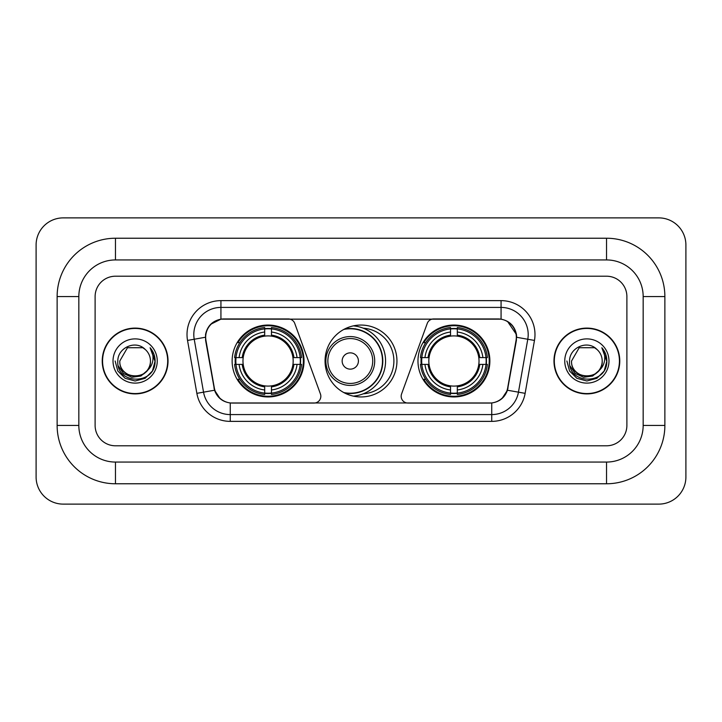 <?xml version="1.0" encoding="UTF-8"?>
<svg xmlns="http://www.w3.org/2000/svg" width="722" height="722" viewBox="0 0 722 722"><rect width="100%" height="100%" fill="white"/><g stroke="black" fill="none" stroke-linecap="round" stroke-linejoin="round"><path stroke-width="1.08" d="M320.839 396.27A6.787 6.787 0 0 1 314.052 403.057L232.358 403.057A18.312 18.312 0 0 1 214.326 387.922L205.95 340.441A18.312 18.312 0 0 1 223.982 318.943L288.376 318.943A6.787 6.787 0 0 1 294.747 323.411L320.424 393.95A6.787 6.787 0 0 1 320.839 396.27M417.975 361A35.947 35.947 0 0 0 453.921 396.947A35.947 35.947 0 0 0 489.877 361A35.947 35.947 0 0 0 453.921 325.053A35.947 35.947 0 0 0 417.975 361M232.123 361A35.947 35.947 0 0 0 268.079 396.947A35.947 35.947 0 0 0 304.025 361A35.947 35.947 0 0 0 268.079 325.053A35.947 35.947 0 0 0 232.123 361M235.354 364.393A32.896 32.896 0 0 1 235.354 357.607M421.206 364.393A32.896 32.896 0 0 1 421.206 357.607M363.193 328.176A32.896 32.896 0 0 1 393.896 361A32.896 32.896 0 0 1 363.193 393.824M396.947 361A35.947 35.947 0 0 1 361 396.947A35.947 35.947 0 0 1 325.053 361A35.947 35.947 0 0 1 361 325.053A35.947 35.947 0 0 1 396.947 361M498.018 318.943L433.624 318.943A6.787 6.787 0 0 0 427.253 323.411L401.576 393.95A6.787 6.787 0 0 0 407.948 403.057L489.642 403.057A18.312 18.312 0 0 0 507.674 387.922L516.049 340.441A18.312 18.312 0 0 0 498.018 318.943M102.235 361A32.896 32.896 0 0 0 135.131 393.896A32.896 32.896 0 0 0 168.027 361A32.896 32.896 0 0 0 135.131 328.104A32.896 32.896 0 0 0 102.235 361M553.973 361A32.896 32.896 0 0 0 586.869 393.896A32.896 32.896 0 0 0 619.765 361A32.896 32.896 0 0 0 586.869 328.104A32.896 32.896 0 0 0 553.973 361M205.535 334.548C207.295 326.064 212.421 320.929 220.932 319.151L501.068 319.151C509.561 320.92 514.696 326.055 516.465 334.548L516.392 340.441L507.458 390.223C504.777 397.605 499.534 401.847 491.736 402.966L230.264 402.966C222.484 401.865 217.241 397.614 214.542 390.223L205.608 340.441L205.535 334.548M210.743 324.268L220.932 319.151L220.932 307.419L501.068 307.419A27.129 27.129 0 0 1 527.782 339.259L518.459 392.163A27.129 27.129 0 0 1 491.736 414.581L230.264 414.581A27.129 27.129 0 0 1 203.541 392.163L194.218 339.259A27.129 27.129 0 0 1 220.932 307.419L220.932 300.632L501.068 300.632L501.068 319.151M507.512 321.398L516.465 334.548L516.663 337.3L534.47 340.432L525.138 393.346A33.916 33.916 0 0 1 491.736 421.368L230.264 421.368A33.916 33.916 0 0 1 196.862 393.346L187.53 340.432A33.916 33.916 0 0 1 220.932 300.632M232.015 403.057L230.264 402.966L230.264 421.368M491.736 421.368L491.736 402.966L489.985 403.057M525.138 393.346L507.458 390.223L501.98 398.571M220.138 398.679L214.542 390.223L196.862 393.346M508.017 387.922L507.909 388.499M214.091 388.499L213.983 387.922M187.53 340.432L205.337 337.264M626.886 296.562A20.351 20.351 0 0 0 606.543 276.21L115.457 276.21A20.351 20.351 0 0 0 95.114 296.562L95.114 425.438A20.351 20.351 0 0 0 115.457 445.79L606.543 445.79A20.351 20.351 0 0 0 626.886 425.438L626.886 296.562A20.351 20.351 0 0 0 606.543 276.21L115.457 276.21A20.351 20.351 0 0 0 95.114 296.562L95.114 425.438A20.351 20.351 0 0 0 115.457 445.79L606.543 445.79A20.351 20.351 0 0 0 626.886 425.438L626.886 296.562M167.685 361A32.562 32.562 0 0 0 135.131 328.438A32.562 32.562 0 0 0 102.569 361A32.562 32.562 0 0 0 135.131 393.562A32.562 32.562 0 0 0 167.685 361M147.857 370.025L140.934 376.018L131.864 377.281L123.516 373.509L118.3 365.973M150.456 361C151.394 380.774 118.859 380.774 119.798 361L127.469 347.724L142.794 347.724L145.176 349.421C135.763 339.557 117.65 347.679 117.821 361C116.098 384.664 154.472 385.286 155.086 362.146L155.122 361C155.068 355.973 153.389 351.56 150.104 347.751C152.604 351.858 153.488 356.271 152.748 361C152.026 365.025 150.077 368.301 146.873 370.846A15.333 15.333 0 0 0 150.456 361C151.394 380.774 118.859 380.774 119.798 361C118.859 380.774 151.394 380.774 150.456 361A15.333 15.333 0 0 0 145.176 349.421M146.873 370.846C138.741 381.848 119.004 374.808 119.798 361M113.02 361A22.111 22.111 0 0 0 135.131 383.111A22.111 22.111 0 0 0 157.243 361A22.111 22.111 0 0 0 135.131 338.889A22.111 22.111 0 0 0 113.02 361M150.104 347.751L155.113 361.578L154.183 354.944L155.113 361.578L154.183 354.944L155.113 361.578L150.248 347.923L155.113 361.578L150.248 347.923L155.122 361L152.441 371L145.122 378.31L135.131 380.99L125.132 378.31L117.812 371L115.141 361M150.248 347.923L155.113 361.596M619.431 361A32.562 32.562 0 0 0 586.869 328.438A32.562 32.562 0 0 0 554.316 361A32.562 32.562 0 0 0 586.869 393.562A32.562 32.562 0 0 0 619.431 361M599.594 370.025L592.672 376.018L583.602 377.281L575.253 373.509L570.037 365.973M602.202 361C603.141 380.774 570.606 380.774 571.544 361L579.206 347.724L594.531 347.724L596.913 349.421C587.5 339.557 569.396 347.679 569.559 361C567.835 384.664 606.209 385.286 606.832 362.146L606.859 361C606.805 355.973 605.135 351.56 601.841 347.751C604.341 351.858 605.226 356.271 604.485 361C603.772 365.025 601.814 368.301 598.619 370.846A15.333 15.333 0 0 0 602.202 361C603.141 380.774 570.606 380.774 571.544 361C570.606 380.774 603.141 380.774 602.202 361A15.333 15.333 0 0 0 596.913 349.421M598.619 370.846C590.479 381.848 570.741 374.808 571.544 361M564.757 361A22.111 22.111 0 0 0 586.869 383.111A22.111 22.111 0 0 0 608.98 361A22.111 22.111 0 0 0 586.869 338.889A22.111 22.111 0 0 0 564.757 361M601.841 347.751L606.85 361.578L605.92 354.944L606.85 361.578L605.92 354.944L606.85 361.578L601.995 347.923L606.85 361.578L601.995 347.923L606.859 361L604.188 371L596.868 378.31L586.869 380.99L576.878 378.31L569.559 371L566.878 361M601.995 347.923L606.85 361.596M271.463 393.111L271.463 394.474A33.645 33.645 0 0 0 301.543 364.393L300.181 364.393A32.282 32.282 0 0 1 271.463 393.111L271.463 389.97A29.169 29.169 0 0 0 297.04 364.393L292.942 364.393A25.099 25.099 0 0 0 271.463 336.136L271.463 328.889A32.282 32.282 0 0 1 300.181 357.607L301.543 357.607A33.645 33.645 0 0 0 271.463 327.526L271.463 328.889M235.968 364.393L234.605 364.393A33.645 33.645 0 0 0 264.685 394.474L264.685 393.111A32.282 32.282 0 0 1 235.968 364.393L239.108 364.393A29.169 29.169 0 0 0 264.685 389.97L264.685 385.864A25.099 25.099 0 0 0 292.942 364.393L293.944 364.393A26.091 26.091 0 0 1 271.463 386.866L271.463 389.97M264.685 328.889L264.685 327.526A33.645 33.645 0 0 0 234.605 357.607L235.968 357.607A32.282 32.282 0 0 1 264.685 328.889L264.685 332.03A29.169 29.169 0 0 0 239.108 357.607L243.206 357.607A25.099 25.099 0 0 0 264.685 385.864L264.685 386.866A26.091 26.091 0 0 1 242.204 364.393L239.108 364.393M236.031 364.393A32.219 32.219 0 0 1 236.031 357.607M271.463 328.961A32.219 32.219 0 0 0 264.685 328.961M300.117 357.607A32.219 32.219 0 0 1 300.117 364.393M300.181 357.607L297.04 357.607A29.169 29.169 0 0 0 271.463 332.03M297.04 364.393L300.181 364.393M264.685 389.97L264.685 393.111M292.942 357.607L297.04 357.607M271.463 385.909L271.463 386.866M264.685 385.864A25.099 25.099 0 0 1 243.206 364.393L242.204 364.393M271.463 393.039A32.219 32.219 0 0 1 264.685 393.039M239.108 357.607L235.968 357.607M264.685 336.091L264.685 332.03M271.463 336.136A25.099 25.099 0 0 0 243.206 357.607L242.204 357.607A26.091 26.091 0 0 1 264.685 335.134M271.463 336.091L271.463 335.134A26.091 26.091 0 0 1 293.944 357.607M239.848 342.688L237.935 342.688A35.27 35.27 0 0 1 303.348 361A35.27 35.27 0 0 1 237.935 379.312L239.848 379.312M457.315 393.111L457.315 394.474A33.645 33.645 0 0 0 487.395 364.393L486.032 364.393A32.282 32.282 0 0 1 457.315 393.111L457.315 389.97A29.169 29.169 0 0 0 482.892 364.393L478.794 364.393A25.099 25.099 0 0 0 457.315 336.136L457.315 328.889A32.282 32.282 0 0 1 486.032 357.607L487.395 357.607A33.645 33.645 0 0 0 457.315 327.526L457.315 328.889M421.819 364.393L420.457 364.393A33.645 33.645 0 0 0 450.537 394.474L450.537 393.111A32.282 32.282 0 0 1 421.819 364.393L424.96 364.393A29.169 29.169 0 0 0 450.537 389.97L450.537 385.864A25.099 25.099 0 0 0 478.794 364.393L479.796 364.393A26.091 26.091 0 0 1 457.315 386.866L457.315 389.97M450.537 328.889L450.537 327.526A33.645 33.645 0 0 0 420.457 357.607L421.819 357.607A32.282 32.282 0 0 1 450.537 328.889L450.537 332.03A29.169 29.169 0 0 0 424.96 357.607L429.058 357.607A25.099 25.099 0 0 0 450.537 385.864L450.537 386.866A26.091 26.091 0 0 1 428.056 364.393L424.96 364.393M421.883 364.393A32.219 32.219 0 0 1 421.883 357.607M457.315 328.961A32.219 32.219 0 0 0 450.537 328.961M485.969 357.607A32.219 32.219 0 0 1 485.969 364.393M486.032 357.607L482.892 357.607A29.169 29.169 0 0 0 457.315 332.03M482.892 364.393L486.032 364.393M450.537 389.97L450.537 393.111M478.794 357.607L482.892 357.607M457.315 385.909L457.315 386.866M450.537 385.864A25.099 25.099 0 0 1 429.058 364.393L428.056 364.393M457.315 393.039A32.219 32.219 0 0 1 450.537 393.039M424.96 357.607L421.819 357.607M450.537 336.091L450.537 332.03M457.315 336.136A25.099 25.099 0 0 0 429.058 357.607L428.056 357.607A26.091 26.091 0 0 1 450.537 335.134M457.315 336.091L457.315 335.134A26.091 26.091 0 0 1 479.796 357.607M425.7 342.688L423.778 342.688A35.27 35.27 0 0 1 489.2 361A35.27 35.27 0 0 1 423.778 379.312L425.7 379.312M358.419 361A8.141 8.141 0 0 0 350.287 352.859A8.141 8.141 0 0 0 342.147 361A8.141 8.141 0 0 0 350.287 369.141A8.141 8.141 0 0 0 358.419 361M374.7 361A24.422 24.422 0 0 0 350.287 336.578A24.422 24.422 0 0 0 325.866 361A24.422 24.422 0 0 0 350.287 385.422A24.422 24.422 0 0 0 374.7 361A24.422 24.422 0 0 1 350.287 385.422A24.422 24.422 0 0 1 325.866 361M343.78 392.551A32.219 32.219 0 0 0 382.498 361A32.219 32.219 0 0 0 343.78 329.449M353.392 325.866A35.27 35.27 0 0 1 353.392 396.134M606.543 238.233A58.329 58.329 0 0 1 664.872 296.562A58.329 58.329 0 0 0 606.543 238.233L115.457 238.233A58.329 58.329 0 0 0 57.128 296.562A58.329 58.329 0 0 1 115.457 238.233L115.457 259.938L606.543 259.938L115.457 259.938A36.623 36.623 0 0 0 78.833 296.562L78.833 425.438A36.623 36.623 0 0 0 115.457 462.062L606.543 462.062L115.457 462.062L115.457 483.767L606.543 483.767A58.329 58.329 0 0 0 664.872 425.438L664.872 296.562L643.167 296.562A36.623 36.623 0 0 0 606.543 259.938L606.543 238.233M664.872 425.438L643.167 425.438L643.167 296.562L643.167 425.438A36.623 36.623 0 0 1 606.543 462.062L606.543 483.767M685.9 245.011A27.129 27.129 0 0 0 658.771 217.882L63.229 217.882A27.129 27.129 0 0 0 36.1 245.011L36.1 476.989A27.129 27.129 0 0 0 63.229 504.118L658.771 504.118A27.129 27.129 0 0 0 685.9 476.989L685.9 245.011M57.128 425.438L78.833 425.438L78.833 296.562L57.128 296.562L57.128 425.438A58.329 58.329 0 0 0 115.457 483.767M501.068 300.632A33.916 33.916 0 0 1 534.47 340.432M194.218 339.259A27.129 27.129 0 0 1 193.803 334.548M271.463 385.864A25.099 25.099 0 0 0 292.942 364.393M264.685 393.346A32.526 32.526 0 0 0 271.463 393.346M300.415 364.393A32.526 32.526 0 0 0 300.415 357.607M271.463 328.654A32.526 32.526 0 0 0 264.685 328.654M457.315 385.864A25.099 25.099 0 0 0 478.794 364.393M450.537 393.346A32.526 32.526 0 0 0 457.315 393.346M486.267 364.393A32.526 32.526 0 0 0 486.267 357.607M457.315 328.654A32.526 32.526 0 0 0 450.537 328.654M372.714 361A22.436 22.436 0 0 0 350.287 338.564A22.436 22.436 0 0 0 327.851 361A22.436 22.436 0 0 0 350.287 383.436A22.436 22.436 0 0 0 372.714 361M344.692 393.039A32.526 32.526 0 0 0 382.804 361A32.526 32.526 0 0 0 344.692 328.961"/></g></svg>
